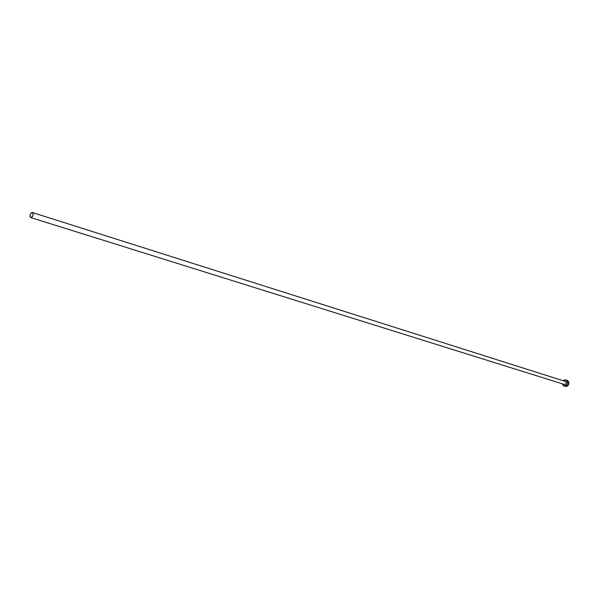 <?xml version="1.0" encoding="UTF-8"?>
<svg xmlns="http://www.w3.org/2000/svg" width="599" height="599" viewBox="0 0 599 599"><rect width="100%" height="100%" fill="white"/><g stroke="black" fill="none" stroke-linecap="round" stroke-linejoin="round"><path stroke-width="0.9" d="M565.456 381.458L32.376 212.525C33.626 214.786 33.095 216.471 30.774 217.572L564.49 384.491C566.489 384.019 566.811 383.008 565.456 381.458L566.242 382.207L566.272 383.405L565.538 384.348L564.468 384.483L30.751 217.564C29.501 215.296 30.04 213.611 32.361 212.518L565.456 381.458L32.361 212.518M564.071 386.026L565.306 386.407C569.297 385.464 569.941 383.442 567.238 380.35L565.95 379.946C568.661 383.038 568.017 385.06 564.018 386.011L562.214 383.779L563.487 385.771L566.115 385.726L567.343 384.408L567.762 382.611L567.246 380.934L565.95 379.946L567.201 380.343M563.172 380.732L565.95 379.946L564.333 379.976L563.172 380.732M564.018 386.011L566.886 386.37L568.623 384.813L568.803 381.848L567.238 380.35M32.376 212.525L31.148 212.93L30.167 214.577L30.002 216.494L30.751 217.564L31.972 217.167L32.96 215.52L33.125 213.596L32.376 212.525M567.216 380.35L565.935 379.938"/></g></svg>
